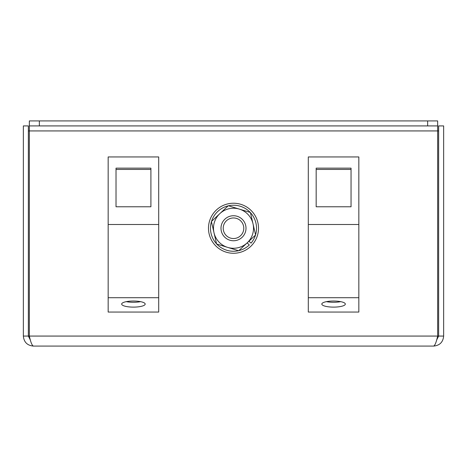 <?xml version="1.0" encoding="UTF-8"?>
<svg xmlns="http://www.w3.org/2000/svg" width="467" height="467" viewBox="0 0 467 467"><rect width="100%" height="100%" fill="white"/><g stroke="black" fill="none" stroke-linecap="round" stroke-linejoin="round"><path stroke-width="0.7" d="M333.572 307.117A11.757 3.041 180 0 0 345.329 304.075A11.757 3.041 180 0 0 333.572 301.028A11.757 3.041 180 0 0 321.816 304.075A11.757 3.041 180 0 0 333.572 307.117M326.421 301.659A11.757 3.041 180 0 0 333.572 302.283A11.757 3.041 180 0 0 340.717 301.659M133.428 307.117A11.757 3.041 180 0 0 145.184 304.075A11.757 3.041 180 0 0 133.428 301.028A11.757 3.041 180 0 0 121.671 304.075A11.757 3.041 180 0 0 133.428 307.117M126.283 301.659A11.757 3.041 180 0 0 133.428 302.283A11.757 3.041 180 0 0 140.579 301.659M232.835 203.238A25.02 25.02 0 0 0 208.492 228.912A25.02 25.02 0 0 0 234.165 253.254A25.02 25.02 0 0 0 258.508 227.581A25.02 25.02 0 0 0 232.835 203.238M239.326 239.314A12.51 12.51 0 0 1 222.432 234.072A12.51 12.51 0 0 1 227.674 217.178A12.51 12.51 0 0 1 244.568 222.42A12.51 12.51 0 0 1 239.326 239.314M238.293 237.347A10.28 10.28 0 0 1 224.399 233.039A10.28 10.28 0 0 1 228.707 219.146A10.28 10.28 0 0 1 242.601 223.454A10.28 10.28 0 0 1 238.293 237.347M248.969 241.182L251.042 243.144A23.017 23.017 0 0 0 255.461 235.129M255.56 234.819A23.017 23.017 0 0 0 250.44 212.666M250.219 212.427A23.017 23.017 0 0 0 228.48 205.784M228.159 205.859A23.017 23.017 0 0 0 211.539 221.364M211.44 221.673A23.017 23.017 0 0 0 216.56 243.827M216.781 244.066A23.017 23.017 0 0 0 238.52 250.709M238.841 250.633A23.017 23.017 0 0 0 249.32 244.965L247.136 242.893M358.837 312.055L308.302 312.055L358.837 312.055L358.837 156.947L308.302 156.947L308.302 224.493L358.837 224.493M29.345 125.921L29.345 120.918L39.351 120.918L39.351 125.921L29.345 125.921L29.345 130.929L437.655 130.929L437.655 336.071L29.345 336.071L29.345 130.929L28.353 130.929L28.353 125.921L23.35 125.921L23.35 336.071C23.934 342.148 27.273 345.481 33.355 346.082C32.025 345.492 30.682 342.159 29.345 336.071L28.353 336.071L30.408 340.116M158.698 312.055L108.163 312.055L158.698 312.055L158.698 156.947L108.163 156.947L108.163 224.493L158.698 224.493M436.592 340.116L438.647 336.071L437.655 336.071C436.318 342.148 434.981 345.481 433.645 346.082L33.355 346.082M433.645 346.082C439.716 345.492 443.049 342.159 443.65 336.071L438.647 336.071L438.647 125.921L443.65 125.921L443.65 336.071M23.35 336.071L28.353 336.071L28.353 130.929M438.647 130.929L437.655 130.929L437.655 125.921L427.649 125.921L427.649 120.918L437.655 120.918L437.655 125.921M39.351 120.918L427.649 120.918M39.351 125.921L427.649 125.921M216.6 244.007L211.399 221.492L228.299 205.731L239.349 209.105A20.017 20.017 0 0 1 253.003 223.74L255.601 235L238.701 250.761L216.6 244.007M250.4 212.485L239.349 209.105A20.017 20.017 0 0 0 213.997 232.753A20.017 20.017 0 0 0 247.154 242.881A20.017 20.017 0 0 0 253.003 223.74L250.4 212.485M308.302 312.055L308.302 297.712L358.837 297.712M308.302 297.712L308.302 224.493M316.171 206.776L351.05 206.776L351.05 168.149L316.171 168.149L316.171 206.776L316.171 169.439L351.05 169.439L351.05 206.776M108.163 312.055L108.163 297.712L158.698 297.712M108.163 297.712L108.163 224.493M116.026 206.776L150.905 206.776L150.905 168.149L116.026 168.149L116.026 206.776L116.026 169.439L150.905 169.439L150.905 206.776"/></g></svg>
